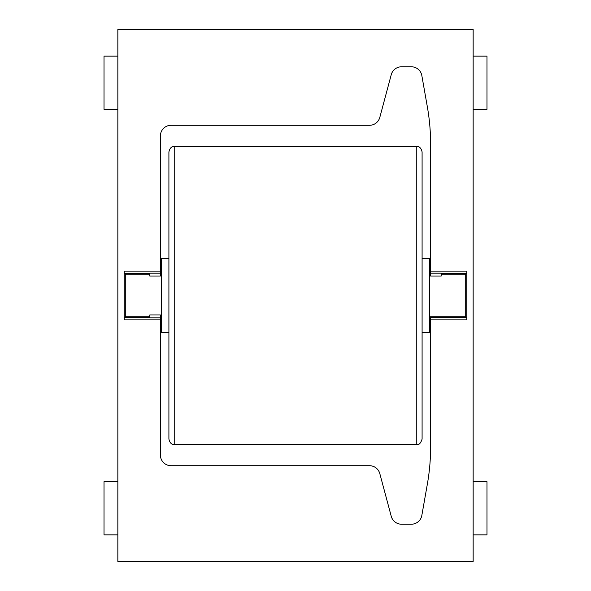 <?xml version="1.0" encoding="UTF-8"?>
<svg xmlns="http://www.w3.org/2000/svg" width="591" height="591" viewBox="0 0 591 591"><rect width="100%" height="100%" fill="white"/><g stroke="black" fill="none" stroke-linecap="round" stroke-linejoin="round"><path stroke-width="0.89" d="M174.227 444.432L174.227 146.568C171.641 146.28 169.868 148.053 168.908 151.887L168.908 439.113C169.868 442.947 171.641 444.72 174.227 444.432L416.773 444.432L416.773 146.568C419.359 146.28 421.132 148.053 422.092 151.887L422.092 439.113C420.637 443.405 418.864 445.178 416.773 444.432M168.908 258.267L161.461 258.267L161.461 332.733L168.908 332.733M422.092 332.733L429.539 332.733L429.539 258.267L422.092 258.267M160.397 273.19L160.397 276.041L149.759 276.041L149.759 273.19L160.397 273.19L160.397 135.93A10.638 10.638 0 0 1 171.035 125.292L369.53 125.292A10.638 10.638 0 0 0 379.806 117.41L391.257 74.665A10.638 10.638 0 0 1 401.533 66.783L411.358 66.783A10.638 10.638 0 0 1 421.834 75.574L427.367 106.964A212.76 212.76 0 0 1 430.603 143.909L430.603 276.041L441.241 276.041L441.241 273.19L430.603 273.19M149.759 274.224L125.292 274.224L125.292 316.776L149.759 316.776M429.539 316.776L465.708 316.776L465.708 274.224L441.241 274.224M160.397 317.81L160.397 314.959L149.759 314.959L149.759 317.81L160.397 317.81L160.397 319.886L124.228 319.886L124.228 271.114L160.397 271.114M430.603 271.114L466.772 271.114L466.772 319.886L430.603 319.886L430.603 447.092A212.76 212.76 0 0 1 427.367 484.036L421.834 515.426A10.638 10.638 0 0 1 411.358 524.217L401.533 524.217A10.638 10.638 0 0 1 391.257 516.335L379.806 473.59A10.638 10.638 0 0 0 369.53 465.708L171.035 465.708A10.638 10.638 0 0 1 160.397 455.07L160.397 319.886M117.845 561.45L473.155 561.45L473.155 29.55L117.845 29.55L117.845 561.45M441.241 316.776L441.241 317.626L430.603 317.626L430.603 319.886M117.845 534.855L104.016 534.855L104.016 481.665L117.845 481.665M117.845 109.335L104.016 109.335L104.016 56.145L117.845 56.145M473.155 56.145L486.984 56.145L486.984 109.335L473.155 109.335M473.155 481.665L486.984 481.665L486.984 534.855L473.155 534.855M466.772 273.685L441.241 273.685M124.228 317.315L149.759 317.315M149.759 273.685L124.228 273.685M441.241 317.315L466.772 317.315M174.227 146.568L416.773 146.568M160.397 274.224L161.461 274.224M429.539 274.224L430.603 274.224M160.397 316.776L161.461 316.776"/></g></svg>
